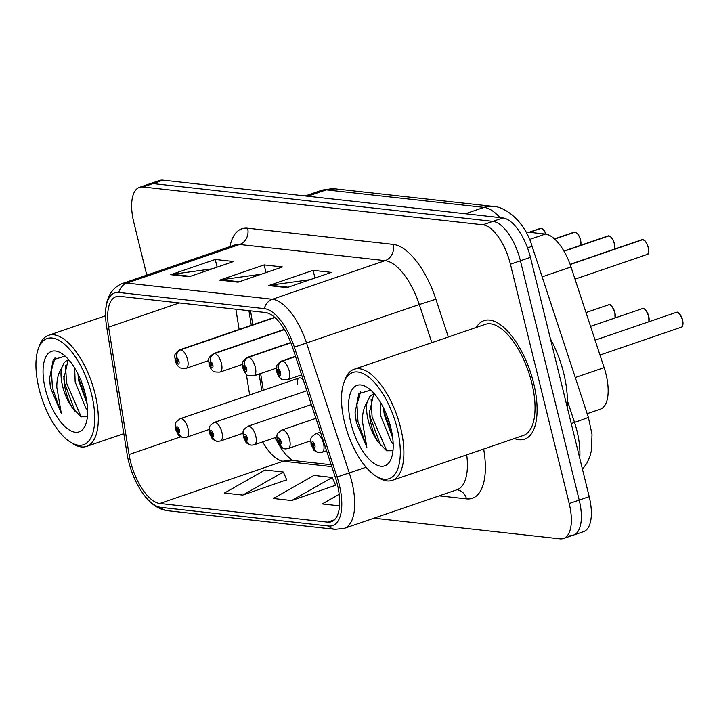 <?xml version="1.0" encoding="UTF-8"?>
<svg xmlns="http://www.w3.org/2000/svg" width="719" height="719" viewBox="0 0 719 719"><rect width="100%" height="100%" fill="white"/><g stroke="black" fill="none" stroke-linecap="round" stroke-linejoin="round"><path stroke-width="1.08" d="M303.346 380.135A9.787 4.26 -108.9 0 0 299.194 377.969A9.787 4.26 -108.9 0 0 297.324 384.135M525.859 231.895L545.353 234.061A39.15 17.04 71.1 0 1 571.003 266.974L604.122 367.643A39.15 17.04 71.1 0 1 605.991 374.159A39.15 17.04 71.1 0 1 600.338 409.165L587.153 413.677M250.554 310.86L252.791 324.799M260.62 373.538L263.307 390.264M533.633 383.182A62.643 27.259 -108.9 0 0 483.986 320.656A62.643 27.259 -108.9 0 0 476.284 327.433A62.643 27.259 -108.9 0 1 483.986 320.656A62.643 27.259 -108.9 0 1 533.633 383.182A62.643 27.259 -108.9 0 1 524.582 439.174A62.643 27.259 -108.9 0 0 533.633 383.182M337.364 484.426A41.756 18.173 71.1 0 1 331.324 521.751A41.756 18.173 71.1 0 1 327.594 522.129L159.834 503.48A41.756 18.173 71.1 0 1 129.069 454.525L108.596 327.136A41.756 18.173 71.1 0 1 116.038 296.695A41.756 18.173 71.1 0 1 119.767 296.318L265.284 312.504A41.756 18.173 71.1 0 1 292.642 347.601L335.36 477.461A41.756 18.173 71.1 0 1 337.364 484.426M339.26 484.633A45.809 19.934 -108.9 0 0 337.067 477.003L294.35 347.133A45.809 19.934 -108.9 0 0 264.331 308.631L118.824 292.453A45.809 19.934 -108.9 0 0 105.594 316.333A45.809 19.934 -108.9 0 0 106.565 326.255L127.029 453.644A45.809 19.934 -108.9 0 0 143.27 493.989A45.809 19.934 -108.9 0 0 160.777 507.344L328.538 526.002A45.809 19.934 -108.9 0 0 339.26 484.633M570.041 535.439A39.15 17.04 -108.9 0 0 573.537 535.089L583.54 531.665A39.15 17.04 -108.9 0 0 589.203 496.667L530.424 257.357A39.15 17.04 -108.9 0 0 502.896 217.929L162.97 180.127L152.967 183.561A39.15 17.04 -108.9 0 0 149.471 183.911A39.15 17.04 -108.9 0 1 152.967 183.561L492.892 221.353L152.967 183.561L142.964 186.985A39.15 17.04 -108.9 0 0 139.468 187.335A39.15 17.04 -108.9 0 0 133.806 222.333L146.775 275.134M530.424 257.357L520.421 260.79A39.15 17.04 -108.9 0 0 492.892 221.353A39.15 17.04 -108.9 0 1 520.421 260.79L579.199 500.091L520.421 260.79L510.418 264.215A39.15 17.04 -108.9 0 0 482.889 224.786L142.964 186.985M573.537 535.089A39.15 17.04 -108.9 0 0 579.199 500.091A39.15 17.04 -108.9 0 1 573.537 535.089L563.534 538.513A39.15 17.04 -108.9 0 0 569.196 503.516L510.418 264.215M242.761 495.094L283.385 472.041L265.041 470.001L224.427 493.063L242.761 495.094L286.692 479.816M291.671 500.541L332.295 477.479L313.951 475.439L273.337 498.501L291.671 500.541L335.602 485.253M514.337 438.545A62.643 27.259 -108.9 0 0 524.582 439.174A62.643 27.259 -108.9 0 1 514.337 438.545M373.979 518.183L560.038 538.873A39.15 17.04 -108.9 0 0 563.534 538.513M268.609 285.569L313.071 270.344L331.414 272.384L286.953 287.609L268.609 285.569A10.443 9.203 96.3 0 1 270.191 285.191L288.166 287.196M170.789 274.694L215.251 259.469L233.594 261.509L189.133 276.734L170.789 274.694A10.443 9.203 96.3 0 1 172.371 274.316L190.346 276.321M219.699 280.131L264.161 264.907L282.504 266.947L238.043 282.172L219.699 280.131A10.443 9.203 96.3 0 1 221.281 279.754L239.256 281.758M339.188 494.321L322.247 503.938L339.53 505.861M264.161 264.907L266.048 272.582M261.177 274.245L221.281 279.754M215.251 259.469L217.138 267.144M212.267 268.807L172.371 274.316M313.071 270.344L314.958 278.019M310.087 279.682L270.191 285.191M332.295 477.479L335.692 485.46M283.385 472.041L286.782 480.022M162.97 180.127A39.15 17.04 -108.9 0 0 159.474 180.487L139.468 187.335M320.458 432.155L315.74 433.773A9.787 4.26 71.1 0 1 323.496 443.542A9.787 4.26 71.1 0 1 322.085 452.287L319.596 452.673A6.525 5.797 -88.7 0 1 314.185 448.054A3.262 1.42 -108.9 0 0 314.886 445.106A3.262 1.42 -108.9 0 0 312.594 441.817A3.262 1.42 -108.9 0 0 311.83 444.764A3.262 1.42 -108.9 0 0 314.059 448.036L313.637 446.175A1.303 0.566 71.1 0 1 312.747 444.863A1.303 0.566 71.1 0 1 312.936 443.695A1.303 0.566 71.1 0 1 313.969 444.998A1.303 0.566 71.1 0 1 313.781 446.166A1.303 0.566 71.1 0 1 313.691 446.184L314.185 448.054M314.059 448.036A6.525 5.698 101.1 0 0 318.355 452.539A6.525 5.698 101.1 0 0 318.957 452.619M642.93 239.634L645.249 241.198C645.024 240.038 648.79 247.255 648.304 247.426C649.077 257.393 647.172 252.926 647.037 254.499A7.828 3.406 -108.9 0 0 648.17 247.498A7.828 3.406 -108.9 0 0 642.822 239.634L643.047 239.688M642.741 239.67L570.113 264.394M295.536 356.39L282.1 360.992A6.525 5.797 91.3 0 0 278.199 369.135A3.262 1.42 -108.9 0 0 277.507 372.083A3.262 1.42 -108.9 0 0 279.799 375.372A3.262 1.42 -108.9 0 0 280.563 372.424A3.262 1.42 -108.9 0 0 278.334 369.153L278.756 371.013A1.303 0.566 71.1 0 1 279.646 372.325A1.303 0.566 71.1 0 1 279.457 373.494A1.303 0.566 71.1 0 1 278.424 372.19A1.303 0.566 71.1 0 1 278.613 371.022A1.303 0.566 71.1 0 1 278.702 371.004L278.199 369.135M278.334 369.153A6.525 5.698 -78.9 0 1 282.495 361.037A9.787 4.26 71.1 0 1 289.173 370.86A9.787 4.26 71.1 0 1 287.762 379.614C282.998 379.722 280.617 379.273 280.635 378.257C279.233 377.457 277.929 375.282 276.725 371.741C277.049 367.517 273.759 366.501 281.417 361.091A9.787 4.26 71.1 0 1 282.1 360.992M295.59 356.552L282.495 361.037M642.822 239.634L570.158 264.52M315.911 418.35L281.875 430.007A9.787 4.26 71.1 0 1 289.631 439.776A9.787 4.26 71.1 0 1 288.211 448.521L285.731 448.908A6.525 5.797 -88.7 0 1 280.32 444.288A3.262 1.42 -108.9 0 0 281.012 441.34A3.262 1.42 -108.9 0 0 278.72 438.051A3.262 1.42 -108.9 0 0 277.956 440.999A3.262 1.42 -108.9 0 0 280.185 444.27L279.763 442.41A1.303 0.566 71.1 0 1 278.873 441.098A1.303 0.566 71.1 0 1 279.062 439.929A1.303 0.566 71.1 0 1 280.095 441.232A1.303 0.566 71.1 0 1 279.907 442.401A1.303 0.566 71.1 0 1 279.817 442.419L280.32 444.288M280.185 444.27A6.525 5.698 101.1 0 0 284.49 448.773A6.525 5.698 101.1 0 0 285.084 448.854M311.372 404.536L248.001 426.241A9.787 4.26 71.1 0 1 255.757 436.011A9.787 4.26 71.1 0 1 254.346 444.755L251.857 445.142A6.525 5.797 -88.7 0 1 246.446 440.522A3.262 1.42 -108.9 0 0 247.147 437.574A3.262 1.42 -108.9 0 0 244.855 434.285A3.262 1.42 -108.9 0 0 244.092 437.233A3.262 1.42 -108.9 0 0 246.311 440.504L245.898 438.644A1.303 0.566 71.1 0 1 245.008 437.332A1.303 0.566 71.1 0 1 245.197 436.163A1.303 0.566 71.1 0 1 246.231 437.467A1.303 0.566 71.1 0 1 246.042 438.635A1.303 0.566 71.1 0 1 245.952 438.653L246.446 440.522M246.311 440.504A6.525 5.698 101.1 0 0 250.616 445.007A6.525 5.698 101.1 0 0 251.21 445.088M306.824 390.723L214.136 422.475A9.787 4.26 71.1 0 1 221.892 432.245A9.787 4.26 71.1 0 1 220.472 440.99L217.983 441.376A6.525 5.797 -88.7 0 1 212.581 436.757A3.262 1.42 -108.9 0 0 213.273 433.809A3.262 1.42 -108.9 0 0 210.982 430.519A3.262 1.42 -108.9 0 0 210.218 433.467A3.262 1.42 -108.9 0 0 212.447 436.739L212.024 434.878A1.303 0.566 71.1 0 1 211.134 433.566A1.303 0.566 71.1 0 1 211.323 432.398A1.303 0.566 71.1 0 1 212.357 433.701A1.303 0.566 71.1 0 1 212.168 434.869A1.303 0.566 71.1 0 1 212.078 434.887L212.581 436.757M212.447 436.739A6.525 5.698 101.1 0 0 216.752 441.241A6.525 5.698 101.1 0 0 217.345 441.322M299.194 377.969L180.262 418.71A9.787 4.26 71.1 0 1 188.018 428.479A9.787 4.26 71.1 0 1 186.607 437.224L184.118 437.61A6.525 5.797 -88.7 0 1 178.707 432.991A3.262 1.42 -108.9 0 0 179.408 430.043A3.262 1.42 -108.9 0 0 177.108 426.753A3.262 1.42 -108.9 0 0 176.344 429.701A3.262 1.42 -108.9 0 0 178.573 432.973L178.159 431.112A1.303 0.566 71.1 0 1 177.26 429.8A1.303 0.566 71.1 0 1 177.449 428.632A1.303 0.566 71.1 0 1 178.492 429.935A1.303 0.566 71.1 0 1 178.303 431.103A1.303 0.566 71.1 0 1 178.213 431.112L178.707 432.991M178.573 432.973A6.525 5.698 101.1 0 0 182.878 437.476A6.525 5.698 101.1 0 0 183.471 437.556M614.412 243.687A7.567 3.298 71.1 0 1 614.466 249.098A7.828 3.406 -108.9 0 0 614.296 243.732A7.828 3.406 -108.9 0 0 608.957 235.868L609.173 235.922M608.867 235.904L563.975 251.129M290.853 342.63L248.226 357.226A6.525 5.797 91.3 0 0 244.334 365.369A3.262 1.42 -108.9 0 0 243.633 368.317A3.262 1.42 -108.9 0 0 245.925 371.606A3.262 1.42 -108.9 0 0 246.689 368.658A3.262 1.42 -108.9 0 0 244.469 365.387L244.882 367.247A1.303 0.566 71.1 0 1 245.772 368.559A1.303 0.566 71.1 0 1 245.583 369.728A1.303 0.566 71.1 0 1 244.55 368.425A1.303 0.566 71.1 0 1 244.739 367.256A1.303 0.566 71.1 0 1 244.828 367.238L244.334 365.369M244.469 365.387A6.525 5.698 -78.9 0 1 248.63 357.271A9.787 4.26 71.1 0 1 255.308 367.094A9.787 4.26 71.1 0 1 253.888 375.848C249.125 375.956 246.752 375.507 246.77 374.491C245.359 373.691 244.056 371.516 242.851 367.975C243.184 363.751 239.894 362.736 247.552 357.325A9.787 4.26 71.1 0 1 248.226 357.226M290.916 342.783L248.63 357.271M608.957 235.868L564.047 251.255M580.539 239.921A7.567 3.298 71.1 0 1 580.601 245.332A7.828 3.406 -108.9 0 0 580.431 239.966A7.828 3.406 -108.9 0 0 575.083 232.102L575.299 232.156M575.002 232.138L554.592 238.978M284.418 329.464L214.361 353.46A6.525 5.797 91.3 0 0 210.46 361.603A3.262 1.42 -108.9 0 0 209.768 364.551A3.262 1.42 -108.9 0 0 212.06 367.84A3.262 1.42 -108.9 0 0 212.824 364.893A3.262 1.42 -108.9 0 0 210.595 361.621L211.018 363.481A1.303 0.566 71.1 0 1 211.907 364.794A1.303 0.566 71.1 0 1 211.719 365.962A1.303 0.566 71.1 0 1 210.685 364.659A1.303 0.566 71.1 0 1 210.874 363.49A1.303 0.566 71.1 0 1 210.964 363.472L210.46 361.603M210.595 361.621A6.525 5.698 -78.9 0 1 214.756 353.505A9.787 4.26 71.1 0 1 221.434 363.329A9.787 4.26 71.1 0 1 220.023 372.083C215.26 372.19 212.878 371.741 212.896 370.725C211.494 369.926 210.191 367.751 208.986 364.209C209.31 359.985 206.02 358.97 213.678 353.559A9.787 4.26 71.1 0 1 214.361 353.46M284.508 329.617L214.756 353.505M575.083 232.102L554.7 239.085M545.919 234.142A7.828 3.406 -108.9 0 0 541.218 228.336L541.434 228.39M541.128 228.372L529.292 232.282M274.757 317.412L180.487 349.695A6.525 5.797 91.3 0 0 176.595 357.837A3.262 1.42 -108.9 0 0 175.894 360.785A3.262 1.42 -108.9 0 0 178.186 364.075A3.262 1.42 -108.9 0 0 178.95 361.127A3.262 1.42 -108.9 0 0 176.721 357.855L177.144 359.716A1.303 0.566 71.1 0 1 178.033 361.028A1.303 0.566 71.1 0 1 177.845 362.196A1.303 0.566 71.1 0 1 176.811 360.893A1.303 0.566 71.1 0 1 177 359.725A1.303 0.566 71.1 0 1 177.09 359.707L176.595 357.837M176.721 357.855A6.525 5.698 -78.9 0 1 180.882 349.74A9.787 4.26 71.1 0 1 187.569 359.563A9.787 4.26 71.1 0 1 186.149 368.317C181.386 368.425 179.013 367.975 179.022 366.96C177.62 366.16 176.317 363.985 175.112 360.444C175.436 356.22 172.156 355.204 179.813 349.793A9.787 4.26 71.1 0 1 180.487 349.695M274.901 317.537L180.882 349.74M541.218 228.336L529.615 232.309M380.252 401.984L380.728 415.959L391.28 441.933L393.167 443.974M392.691 437.835L384.261 414.755L383.524 407.889M373.97 393.365L369.881 396.358L366.978 402.505A29.497 12.843 -108.9 0 0 368.191 420.256A29.497 12.843 -108.9 0 0 378.194 442.068C374.32 435.642 371.633 428.147 370.141 419.581L369.413 412.769L373.413 395.144L374.491 393.967M344.608 422.673A56.118 24.419 -108.9 0 0 375.651 475.897A56.118 24.419 -108.9 0 0 397.194 428.515A56.118 24.419 -108.9 0 0 369.952 378.149A56.118 24.419 -108.9 0 0 343.817 382.948A56.118 24.419 -108.9 0 0 344.608 422.673M375.651 475.897L378.095 477.47A58.724 25.56 -108.9 0 0 392.152 480.391A58.724 25.56 -108.9 0 0 400.636 427.895A58.724 25.56 -108.9 0 0 354.099 369.278A58.724 25.56 -108.9 0 0 344.778 380.207L343.817 382.948M392.152 480.391L523.306 435.471A58.724 25.56 -108.9 0 0 531.799 382.975A58.724 25.56 -108.9 0 0 485.253 324.359L354.099 369.278M567.147 406.891A65.249 28.401 -108.9 0 0 563.75 373.413A65.249 28.401 -108.9 0 0 550.439 338.838M370.698 390.066L358.817 393.688L355.078 412.805L356.354 422.404L366.861 447.254L362.385 421.307C362.304 413.614 363.832 407.349 366.978 402.505M390.839 427.814A42.547 18.523 -108.9 0 0 367.301 387.46A42.547 18.523 -108.9 0 0 350.962 423.383A42.547 18.523 -108.9 0 0 371.624 461.571A42.547 18.523 -108.9 0 0 391.442 457.931A42.547 18.523 -108.9 0 0 390.839 427.814M378.194 442.068L386.597 450.777L392.691 450.741M355.86 420.291L355.06 412.472M380.791 445.717L370.348 417.604L369.368 410.468M392.547 436.739L384.467 412.769L383.775 408.401M366.861 447.254L357.999 421.837L356.957 404.491L360.686 391.478M386.822 450.894L372.109 417.002L371.094 399.467M391.19 429.306L386.921 415.51M74.695 368.002L75.162 381.987L85.714 407.961L87.601 410.001M87.125 403.853L78.695 380.773L77.958 373.907M68.404 359.383L64.315 362.376L61.412 368.532A29.497 12.843 -108.9 0 0 62.634 386.274A29.497 12.843 -108.9 0 0 72.628 408.095C68.754 401.66 66.067 394.165 64.575 385.609L63.847 378.787L67.847 361.172L68.925 359.985M39.051 388.691A56.118 24.419 -108.9 0 0 70.085 441.915A56.118 24.419 -108.9 0 0 91.628 394.542A56.118 24.419 -108.9 0 0 64.386 344.167A56.118 24.419 -108.9 0 0 38.251 348.976A56.118 24.419 -108.9 0 0 39.051 388.691M70.085 441.915L72.529 443.497A58.724 25.56 -108.9 0 0 86.586 446.409A58.724 25.56 -108.9 0 0 95.07 393.913A58.724 25.56 -108.9 0 0 48.533 335.297A58.724 25.56 -108.9 0 0 39.212 346.225L38.251 348.976M65.132 356.094L53.251 359.707L49.512 378.832L50.788 388.422L61.295 413.272L56.819 387.325C56.738 379.632 58.275 373.368 61.412 368.532M85.273 393.832A42.547 18.523 -108.9 0 0 61.735 353.478A42.547 18.523 -108.9 0 0 45.405 389.401A42.547 18.523 -108.9 0 0 66.058 427.598A42.547 18.523 -108.9 0 0 85.876 423.958A42.547 18.523 -108.9 0 0 85.273 393.832M72.628 408.095L81.031 416.804L87.125 416.759M50.294 386.31L49.494 378.5M75.225 411.735L64.782 383.631L63.802 376.486M86.981 402.766L78.901 378.796L78.218 374.419M61.295 413.272L52.433 387.865L51.4 370.51L55.12 357.496M81.256 416.921L66.552 383.029L65.528 365.486M85.624 395.333L81.355 381.528M575.263 377.52L604.122 367.643M542.144 276.851L571.003 266.974M529.544 239.481L545.353 234.061M327.594 522.129L334.506 519.765M118.824 292.453A13.05 11.513 -83.7 0 1 126.877 283.079L272.393 299.257A52.199 22.72 71.1 0 1 306.591 343.134L349.308 472.994A52.199 22.72 71.1 0 1 351.807 481.694A52.199 22.72 71.1 0 1 344.266 528.357L456.978 489.756A52.199 22.72 -108.9 0 0 466.73 454.848M337.067 477.003L366.106 467.242M294.35 347.133L419.303 304.532A52.199 22.72 -108.9 0 0 385.096 260.655L272.393 299.257A13.05 11.513 96.3 0 0 264.331 308.631M105.594 316.333C105.1 299.383 110.645 288.454 122.212 283.547A52.199 22.72 71.1 0 1 126.877 283.079L239.589 244.478A52.199 22.72 -108.9 0 0 234.924 244.945L234.987 244.927M160.777 507.344A13.05 11.513 96.3 0 0 167.338 510.679L335.099 529.337A13.05 11.513 -83.7 0 1 328.538 526.002M483.662 449.051A65.249 28.401 71.1 0 1 466.487 498.887L439.183 495.849M229.918 246.662A65.249 28.401 71.1 0 1 247.642 228.202L393.149 244.388A65.249 28.401 71.1 0 1 435.903 299.23L448.332 337.004M569.196 503.516L589.203 496.667M482.889 224.786L502.896 217.929M431.84 342.648L419.303 304.532L435.903 299.23M393.149 244.388A13.05 11.513 96.3 0 1 385.096 260.655L239.589 244.478A13.05 11.513 96.3 0 0 247.642 228.202M466.487 498.887A13.05 11.513 96.3 0 0 457.005 489.747M108.596 327.136L179.265 302.933M129.069 454.525L180.882 436.784M235.886 309.233L239.139 329.473M246.311 374.105L249.664 394.938M262.705 441.897A41.756 18.173 -108.9 0 0 283.205 461.221L331.792 466.622M159.834 503.48L283.205 461.221A23.493 20.716 96.3 0 1 291.312 460.313L331.18 464.744M579.721 458.057A52.199 22.72 -108.9 0 0 577.015 431.103A52.199 22.72 -108.9 0 0 574.517 422.413L571.237 423.527M499.93 217.596A52.199 22.72 -108.9 0 0 484.013 207.396L465.427 213.768M493.027 206.38A26.1 23.017 96.3 0 0 484.013 207.396L326.255 189.852A52.199 22.72 -108.9 0 0 321.591 190.328L335.261 188.845L493.027 206.38C503.651 206.308 524.115 219.484 532.033 246.105L588.331 417.245A26.1 0.656 161.8 0 1 574.517 422.413L567.372 400.69M335.261 188.845A26.1 23.017 96.3 0 0 326.255 189.852L307.669 196.224M532.033 246.105A26.1 0.656 161.8 0 1 527.557 247.983M682.493 320.18A7.828 3.406 -108.9 0 0 676.291 312.361C677.019 313.754 677.415 307.921 682.628 320.099C683.23 325.006 682.807 327.37 681.36 327.172A7.828 3.406 -108.9 0 0 682.493 320.18M678.287 312.837A7.567 3.298 71.1 0 1 682.592 320.09M682.601 320.126A7.567 3.298 71.1 0 1 682.655 325.581M648.277 247.453A7.567 3.298 71.1 0 1 648.331 252.899M643.963 240.155A7.567 3.298 71.1 0 1 648.268 247.408M642.507 239.598A7.828 3.406 -108.9 0 0 641.968 239.688L570.077 264.304M648.736 316.36A7.567 3.298 71.1 0 1 648.799 321.779A7.828 3.406 -108.9 0 0 648.619 316.414A7.828 3.406 -108.9 0 0 642.418 308.595C643.146 309.988 643.541 304.155 648.754 316.333L648.889 321.744M644.413 309.062A7.567 3.298 71.1 0 1 648.727 316.324M614.754 312.639A7.828 3.406 -108.9 0 0 608.544 304.829C609.281 306.222 609.676 300.389 614.88 312.567A7.567 3.298 71.1 0 1 614.925 318.014A7.828 3.406 -108.9 0 0 614.754 312.639M610.548 305.296A7.567 3.298 71.1 0 1 614.853 312.558M610.089 236.389A7.567 3.298 71.1 0 1 614.403 243.642M608.634 235.832A7.828 3.406 -108.9 0 0 608.094 235.913L563.93 251.039M576.225 232.623A7.567 3.298 71.1 0 1 580.53 239.876C581.051 239.724 577.276 232.507 577.51 233.666L575.191 232.093M574.769 232.066A7.828 3.406 -108.9 0 0 574.22 232.147L554.502 238.906M542.351 228.858A7.567 3.298 71.1 0 1 546.054 234.169M540.895 228.3A7.828 3.406 -108.9 0 0 540.355 228.381L529.058 232.255M143.27 493.989C150.334 503.812 158.351 509.376 167.338 510.679M335.099 529.337L344.266 528.357M122.212 283.547L234.924 244.945M248.936 310.68L251.291 325.312M259.119 374.051L261.806 390.777M274.928 437.709L281.471 448.953L285.82 454.66L292.202 460.412M588.331 417.245L591.998 434.222L591.575 449.932L589.796 456.826L586.839 463.297L582.462 469.246M321.591 190.328L305.18 195.945M676.291 312.361L595.08 340.168M681.36 327.172L599.979 355.051M315.74 433.773C309.458 438.365 310.887 437.889 311.048 444.414L313.718 449.743C313.484 450.184 315.03 451.119 318.355 452.539M326.579 450.75L322.085 452.287M647.037 254.499L575.011 279.161M301.612 374.869L287.762 379.614M295.491 356.273L281.417 361.091M641.968 239.688L642.579 239.589M642.418 308.595L590.542 326.363M281.875 430.007C275.593 434.6 277.013 434.123 277.183 440.648L279.844 445.969C279.61 446.418 281.156 447.353 284.49 448.773M310.698 440.819L288.211 448.521M608.544 304.829L585.994 312.549M248.001 426.241C241.719 430.834 243.139 430.357 243.31 436.882L245.979 442.203C245.736 442.652 247.282 443.587 250.616 445.007M276.833 437.053L254.346 444.755M614.88 312.567L615.015 317.978M214.136 422.475C207.854 427.068 209.274 426.592 209.436 433.117L212.105 438.437C211.871 438.887 213.417 439.821 216.752 441.241M242.959 433.287L220.472 440.99M180.262 418.71C173.98 423.302 175.4 422.826 175.571 429.351L178.24 434.671C177.997 435.121 179.543 436.056 182.878 437.476M209.094 429.522L186.607 437.224M614.565 249.071L614.43 243.66C614.916 243.489 611.15 236.272 611.384 237.432L609.065 235.868M276.375 368.146L253.888 375.848M290.809 342.514L247.552 357.325M608.094 235.913L608.705 235.823M580.691 245.305L580.557 239.894M242.51 364.38L220.023 372.083M284.347 329.356L213.678 353.559M574.22 232.147L574.841 232.057M546.089 234.169L543.645 229.9L541.326 228.327M208.636 360.614L186.149 368.317M274.649 317.313L179.813 349.793M540.355 228.381L540.967 228.291M123.821 433.656L86.586 446.409M105.576 315.767L48.533 335.297"/></g></svg>
